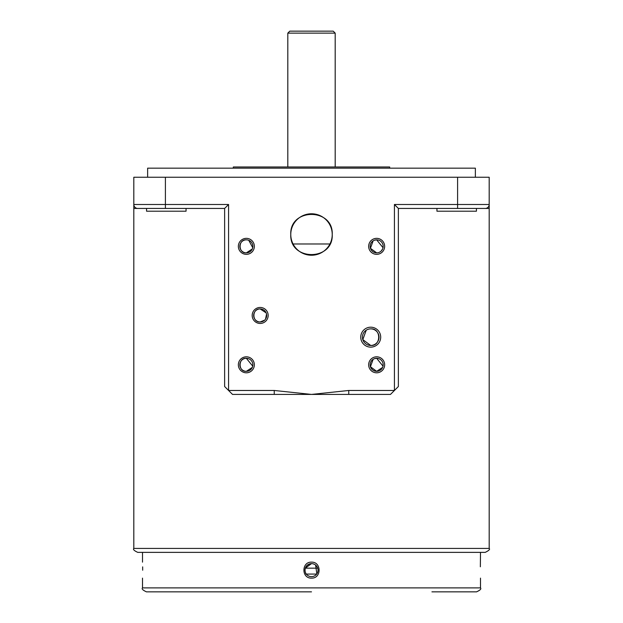 <?xml version="1.0" encoding="UTF-8"?>
<svg xmlns="http://www.w3.org/2000/svg" width="623" height="623" viewBox="0 0 623 623"><rect width="100%" height="100%" fill="white"/><g stroke="black" fill="none" stroke-linecap="round" stroke-linejoin="round"><path stroke-width="0.93" d="M246.35 238.352A7.998 7.998 0 0 0 238.352 246.35A7.998 7.998 0 0 0 246.35 254.348A7.998 7.998 0 0 0 254.348 246.35A7.998 7.998 0 0 0 246.35 238.352M247.572 239.948L246.35 239.832A6.518 6.518 0 0 0 239.832 246.35A6.518 6.518 0 0 0 246.35 252.86A6.518 6.518 0 0 0 252.86 246.35A6.518 6.518 0 0 0 246.35 239.832C238.064 239.107 238.009 253.553 246.35 252.86L252.331 248.935M376.65 238.352A7.998 7.998 0 0 0 368.652 246.35A7.998 7.998 0 0 0 376.65 254.348A7.998 7.998 0 0 0 384.648 246.35A7.998 7.998 0 0 0 376.65 238.352M383.028 247.697L376.65 239.832A6.518 6.518 0 0 0 370.14 246.35A6.518 6.518 0 0 0 376.65 252.86A6.518 6.518 0 0 0 383.168 246.35A6.518 6.518 0 0 0 376.65 239.832L374.252 240.291M373.138 240.86L370.436 248.289L376.65 252.86M260.165 307.451A7.998 7.998 0 0 0 252.175 315.448A7.998 7.998 0 0 0 260.165 323.446A7.998 7.998 0 0 0 268.163 315.448A7.998 7.998 0 0 0 260.165 307.451M266.169 312.91L260.165 308.93A6.518 6.518 0 0 0 253.654 315.448A6.518 6.518 0 0 0 260.165 321.966L264.72 320.113M260.165 308.93C251.84 308.33 251.801 322.543 260.165 321.966A6.518 6.518 0 0 0 266.683 315.448A6.518 6.518 0 0 0 260.165 308.93M370.732 328.874A8.294 8.294 0 0 0 362.438 337.168A8.294 8.294 0 0 0 370.732 345.461A8.294 8.294 0 0 0 379.018 337.168A8.294 8.294 0 0 0 370.732 328.874C381.346 328.048 381.315 346.31 370.732 345.461L362.812 339.621L366.238 330.198M370.732 327.192A9.968 9.968 0 0 0 360.756 337.168A9.968 9.968 0 0 0 370.732 347.136A9.968 9.968 0 0 0 380.7 337.168A9.968 9.968 0 0 0 370.732 327.192M252.728 366.137L246.35 358.287A6.518 6.518 0 0 0 239.832 364.805A6.518 6.518 0 0 0 246.35 371.324A6.518 6.518 0 0 0 252.86 364.805A6.518 6.518 0 0 0 246.35 358.287C238.064 357.563 238.009 372.017 246.35 371.324L252.331 367.391M246.35 356.808A7.998 7.998 0 0 0 238.352 364.805A7.998 7.998 0 0 0 246.35 372.803A7.998 7.998 0 0 0 254.348 364.805A7.998 7.998 0 0 0 246.35 356.808M383.028 366.153L376.65 358.287A6.518 6.518 0 0 0 370.14 364.805A6.518 6.518 0 0 0 376.65 371.324A6.518 6.518 0 0 0 383.168 364.805A6.518 6.518 0 0 0 376.65 358.287L374.252 358.747M373.146 359.315L370.436 366.752L376.65 371.324L382.623 367.406M376.65 356.808A7.998 7.998 0 0 0 368.652 364.805A7.998 7.998 0 0 0 376.65 372.803A7.998 7.998 0 0 0 384.648 364.805A7.998 7.998 0 0 0 376.65 356.808M332.23 234.505A20.73 20.73 0 0 0 311.5 213.775A20.73 20.73 0 0 0 290.77 234.505C289.485 207.763 333.507 207.755 332.23 234.505C333.523 261.208 289.516 261.294 290.77 234.505A20.73 20.73 0 0 0 311.5 255.235A20.73 20.73 0 0 0 332.23 234.505M398.37 208.44L398.37 386.525L394.421 390.473L394.421 204.492L398.37 208.44L485.239 208.44A3.948 3.948 0 0 0 489.187 204.492A3.948 3.948 0 0 1 485.239 208.44L489.187 208.44L489.187 177.251L133.813 177.251L133.813 204.562M348.748 394.421L274.252 394.421L274.252 390.473L311.5 394.421L348.748 390.473L394.421 390.473L390.473 394.421L348.748 394.421L348.748 390.473M274.252 394.421L232.527 394.421L224.63 386.525L224.63 208.44L137.761 208.44L146.569 208.44L146.569 211.205L186.051 211.205L186.051 208.44M436.949 208.44L436.949 211.205L476.431 211.205L476.431 208.44M489.187 548.419C490.246 549.26 488.93 550.576 485.239 552.367L137.761 552.367C134.124 550.693 132.808 549.377 133.813 548.419L489.187 548.419L489.187 208.44M480.497 552.367L480.349 566.782M311.5 578.128C321.616 578.518 321.608 561.744 311.5 562.141C301.384 561.751 301.392 578.526 311.5 578.128M317.707 568.16L305.293 568.16L311.5 563.62A6.518 6.518 0 0 0 304.982 570.131A6.518 6.518 0 0 0 311.5 576.649A6.518 6.518 0 0 0 318.018 570.131A6.518 6.518 0 0 0 311.5 563.62C301.477 565.357 306.103 575.403 306.321 574.079L316.679 574.079M142.683 570.209L142.651 566.875M142.667 567.849L142.683 570.107M311.5 591.85L146.452 591.85C142.815 590.176 141.499 588.86 142.503 587.902L480.497 587.902C481.493 588.883 480.177 590.199 476.548 591.85L431.934 591.85M314.381 564.29L312.995 563.792M316.858 573.838L315.588 565.061L317.271 567.109M224.63 208.44L228.579 204.492L228.579 390.473L274.252 390.473M133.813 204.492A3.948 3.948 0 0 0 137.761 208.44L133.813 208.44L133.813 204.492A3.948 3.948 0 0 0 137.761 208.44A3.948 3.948 0 0 1 133.813 204.492L165.399 204.492L165.399 177.251M265.538 319.132L266.551 314.156M381.159 251.053L382.623 248.951M252.728 247.681L248.756 240.291M233.321 168.163L233.321 166.98L389.679 166.98L389.679 168.163M147.635 177.251L147.635 168.163L475.365 168.163L475.365 177.251M289.781 31.15L333.219 31.15L335.19 33.128L287.81 33.128L289.781 31.15M293.059 243.982L329.941 243.982M335.19 166.98L335.19 33.128M287.81 166.98L287.81 33.128M457.601 208.44L457.601 204.492L489.187 204.492A3.948 3.948 0 0 1 485.239 208.44M394.421 204.492L457.601 204.492L457.601 177.251M165.399 208.44L165.399 204.492L228.579 204.492M480.497 587.902L480.497 578.128M142.503 587.902L142.503 578.128M142.503 562.141L142.503 552.367M133.813 548.419L133.813 208.44"/></g></svg>
